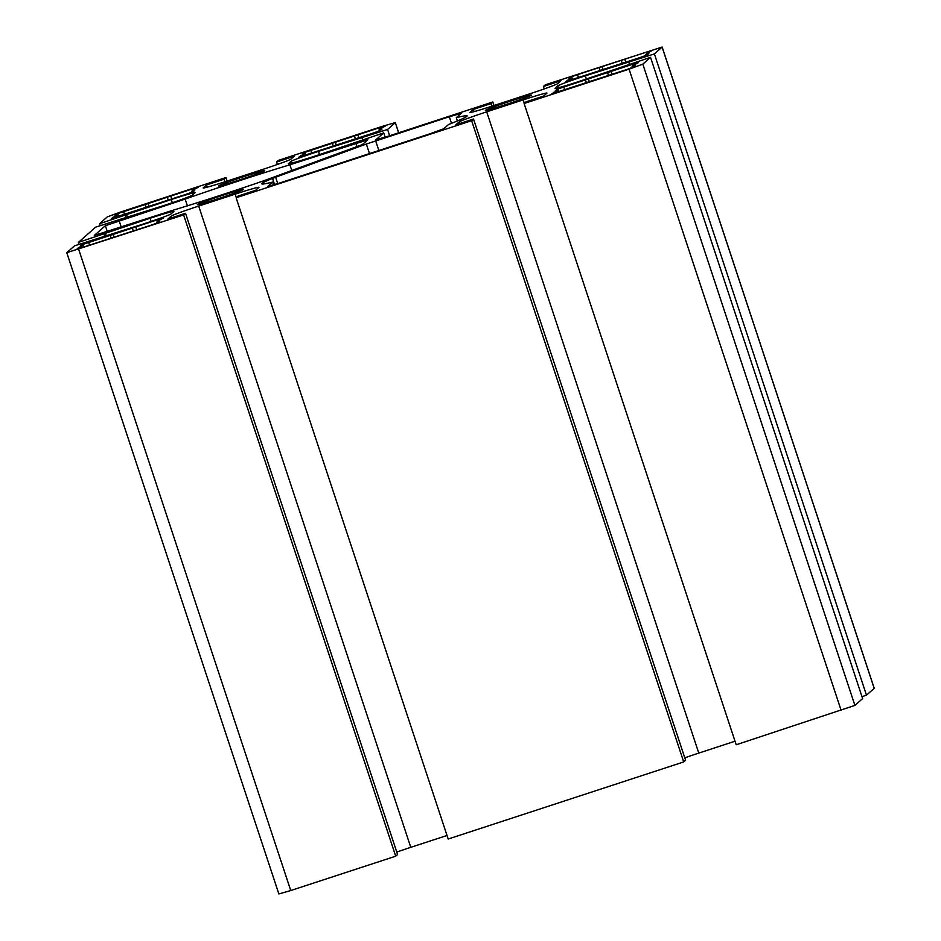 <?xml version="1.0" encoding="UTF-8"?>
<svg xmlns="http://www.w3.org/2000/svg" width="941" height="941" viewBox="0 0 941 941"><rect width="100%" height="100%" fill="white"/><g stroke="black" fill="none" stroke-linecap="round" stroke-linejoin="round"><path stroke-width="1.41" d="M273.549 184.918L272.608 182.072A108.144 3.964 161.7 0 1 261.786 183.824A108.144 3.964 161.7 0 1 272.525 178.367L366.331 144.044L449.316 116.743L461.208 113.332L456.314 117.672L457.397 120.954M456.314 117.672A108.144 3.964 161.7 0 1 467.136 115.919A108.144 3.964 161.7 0 1 448.61 124.471L443.752 128.764L430.013 133.775L279.618 183.001L267.714 186.412L272.608 182.072M362.367 144.608L262.833 181.119A108.144 3.964 161.7 0 1 172.215 210.49L94.312 235.462L105.38 225.699L185.154 199.069A108.144 3.964 161.7 0 1 289.887 164.793L367.813 139.774L362.367 144.608M291.804 170.592L289.887 164.793M187.4 205.832L185.154 199.069M156.865 222.017L159.829 221.182L158.241 222.582L151.372 225.087L76.633 249.318L83.079 245.378L80.114 246.224L81.702 244.813L157.37 219.794L163.322 218.089L158.276 220.77L156.865 222.017L157.206 223.052M135.775 226.863L136.774 229.875M132.34 228.122L133.293 231.004M113.143 234.403L114.061 237.179M110.179 235.238L111.132 238.132M83.079 245.378L83.69 247.236M81.667 246.624L82.043 247.777M78.232 247.883L78.562 248.859M632.081 66.517L635.046 65.67L633.458 67.082L626.588 69.587L551.838 93.806L558.284 89.877L555.319 90.712L556.907 89.313L632.587 64.294L638.527 62.577L633.493 65.27L632.081 66.517L632.423 67.54M610.98 71.351L611.979 74.363M607.545 72.61L608.509 75.503M588.348 78.891L589.266 81.667M585.384 79.738L586.337 82.62M558.284 89.877L558.907 91.736M556.872 91.124L557.26 92.277M553.437 92.383L553.767 93.359M645.844 54.355L648.808 53.519L647.22 54.919L640.351 57.436L565.6 81.655L572.057 77.727L569.093 78.562L570.681 77.162L577.551 74.645L646.349 52.131L652.301 50.426L647.255 53.108L645.844 54.355L646.185 55.39M624.753 59.201L625.741 62.212M621.319 60.459L622.272 63.353M602.111 66.74L603.028 69.516M599.146 67.576L600.099 70.469M572.057 77.727L572.669 79.585M570.646 78.973L571.022 80.114M567.211 80.22L567.529 81.197M379.011 129.905L381.987 129.07L380.399 130.47L373.518 132.975L298.779 157.194L305.225 153.265L302.261 154.101L303.849 152.701L379.529 127.682L385.469 125.976L380.435 128.658L379.011 129.905L379.352 130.928M357.921 134.751L358.921 137.762M354.486 135.998L355.439 138.892M335.29 142.291L336.208 145.055M332.326 143.126L333.279 146.02M305.225 153.265L305.837 155.124M303.814 154.512L304.202 155.665M300.379 155.771L300.708 156.747M191.811 191.164L194.775 190.329L193.187 191.729L186.318 194.234L111.567 218.453L118.025 214.524L115.061 215.371L116.649 213.96L192.317 188.941L198.269 187.235L193.223 189.917L191.811 191.164L192.152 192.199M170.721 196.01L171.721 199.022M167.286 197.257L168.239 200.151M148.09 203.55L149.007 206.314M145.114 204.385L146.078 207.279M118.025 214.524L118.637 216.383M116.613 215.771L116.99 216.924M113.179 217.03L113.496 218.006M197.422 204.538A24.337 0.894 161.7 0 1 221.17 195.822A24.337 0.894 161.7 0 1 243.566 189.353A24.337 0.894 161.7 0 1 220.735 197.845A24.337 0.894 161.7 0 1 197.363 204.632A24.337 0.894 161.7 0 1 197.422 204.538M218.594 185.836A24.337 0.894 161.7 0 1 242.343 177.12A24.337 0.894 161.7 0 1 264.739 170.65A24.337 0.894 161.7 0 1 241.919 179.143A24.337 0.894 161.7 0 1 218.535 185.93A24.337 0.894 161.7 0 1 218.594 185.836M485.427 110.285A24.337 0.894 161.7 0 1 509.175 101.569A24.337 0.894 161.7 0 1 531.559 95.112A24.337 0.894 161.7 0 1 508.74 103.592A24.337 0.894 161.7 0 1 485.368 110.391A24.337 0.894 161.7 0 1 485.427 110.285M383.434 126.012L278.465 160.358L276.583 162.017L294.18 156.265L290.887 159.17A27.03 0.988 161.7 0 1 263.409 169.204L226.922 181.143A27.03 0.988 161.7 0 1 203.138 187.977A27.03 0.988 161.7 0 1 203.209 187.859L206.502 184.954L224.099 179.19L225.981 177.531L121.024 211.878L107.286 216.901L99.57 223.711L171.262 199.527A27.03 0.988 161.7 0 1 195.046 192.705A27.03 0.988 161.7 0 1 194.975 192.811L192.293 195.187A27.03 0.988 161.7 0 1 164.816 205.22L95.711 227.122L78.385 242.413L150.078 218.23A27.03 0.988 161.7 0 1 173.873 211.407A27.03 0.988 161.7 0 1 173.803 211.513L171.121 213.889A27.03 0.988 161.7 0 1 143.632 223.923L74.527 245.824L66.776 252.694L183.624 214.924L185.518 213.266L167.91 219.03L171.203 216.112A27.03 0.988 161.7 0 1 198.692 206.079L235.168 194.14A27.03 0.988 161.7 0 1 258.951 187.318A27.03 0.988 161.7 0 1 258.893 187.424L255.599 190.329L237.991 196.093L236.109 197.751L471.629 120.683L473.511 119.025L455.915 124.777L459.208 121.871A27.03 0.988 161.7 0 1 486.697 111.838L523.172 99.899A27.03 0.988 161.7 0 1 546.956 93.065A27.03 0.988 161.7 0 1 546.897 93.183L543.592 96.088L525.995 101.851L524.113 103.51L629.082 69.163L642.821 64.141L650.537 57.33L578.844 81.514A27.03 0.988 161.7 0 1 555.061 88.336A27.03 0.988 161.7 0 1 555.119 88.219L557.801 85.854A27.03 0.988 161.7 0 1 585.29 75.821L654.395 53.919L662.146 47.05L545.298 84.808L543.416 86.478L561.012 80.714L557.719 83.62A27.03 0.988 161.7 0 1 530.23 93.665L493.754 105.604A27.03 0.988 161.7 0 1 469.971 112.426A27.03 0.988 161.7 0 1 470.041 112.32L473.335 109.403L490.931 103.651L492.813 101.981L387.857 136.327L375.953 139.75L383.716 132.869L319.058 154.747A41.228 1.506 161.7 0 1 299.026 161.064A27.03 0.988 161.7 0 1 288.381 163.758A27.03 0.988 161.7 0 1 288.44 163.64L290.981 161.405A27.03 0.988 161.7 0 1 318.458 151.36L387.574 129.47L395.326 122.601L383.434 126.012M276.583 162.017L277.395 164.463M206.502 184.954L207.243 187.177M224.099 179.19L224.958 181.789M225.981 177.531L227.157 181.072M99.57 223.711L100.205 225.652M125.165 215.336L126.023 217.924M126.459 214.195L127.529 217.43M121.307 218.747L121.518 219.394M78.385 242.413L79.032 244.342M103.992 234.038L104.839 236.614M105.286 232.898L106.357 236.12M100.122 237.438L100.346 238.097M183.624 214.924L395.702 856.192L290.745 890.539L278.854 893.95L66.776 252.694M185.518 213.266L397.584 854.522L395.702 856.192M447.022 835.479L410.77 847.335A27.03 0.988 -18.3 0 0 396.784 852.076M236.109 197.751L448.187 839.019L683.707 761.939L471.629 120.683M473.511 119.025L685.589 760.281L683.707 761.939M735.015 741.226L698.775 753.094A27.03 0.988 -18.3 0 0 684.777 757.834M524.113 103.51L736.191 744.766L854.899 705.397L862.615 698.587L650.537 57.33M628.8 62.294L629.435 64.235M654.395 53.919L866.473 695.176L861.968 696.658M662.146 47.05L874.224 688.306L866.473 695.176M543.416 86.478L544.216 88.924M473.335 109.403L474.064 111.626M490.931 103.651L491.79 106.239M492.813 101.981L493.978 105.521M383.716 132.869L385.14 137.21M361.967 137.845L362.614 139.774M387.574 129.47L389.645 135.739M449.316 116.743L451.492 123.342M375.659 140.844L378.858 150.525M366.331 144.044L369.495 153.583M275.631 177.179L277.76 183.601M272.525 178.367L274.584 184.601M357.098 146.737L355.921 143.185M121.26 227.169L119.119 220.676M107.368 231.709L105.38 225.699M157.37 219.794L157.829 221.17M88.572 242.308L89.571 245.319M81.702 244.813L81.996 245.695M632.587 64.294L633.034 65.67M563.777 86.807L564.776 89.807M556.907 89.313L557.201 90.183M646.349 52.131L646.808 53.508M577.551 74.645L578.539 77.656M570.681 77.162L570.964 78.032M379.529 127.682L379.976 129.058M310.718 150.195L311.718 153.207M303.849 152.701L304.143 153.571M192.317 188.941L192.776 190.317M123.518 211.454L124.518 214.466M116.649 213.96L116.931 214.83M171.262 199.527L172.321 202.727M150.078 218.23L151.136 221.429M78.668 249.283L290.745 890.539M171.203 216.112L171.756 217.771M198.692 206.079L410.77 847.335M235.168 194.14L236.309 197.586M459.208 121.871L459.761 123.53M486.697 111.838L698.775 753.094M523.172 99.899L524.313 103.334M629.082 69.163L841.148 710.42M642.821 64.141L854.899 705.397M557.801 85.854L558.425 87.725M585.29 75.821L586.361 79.044M662.111 47.109L874.189 688.365M290.981 161.405L291.569 163.193M318.458 151.36L319.528 154.595M395.291 122.648L398.643 132.799M395.326 122.601L398.69 132.787"/></g></svg>
